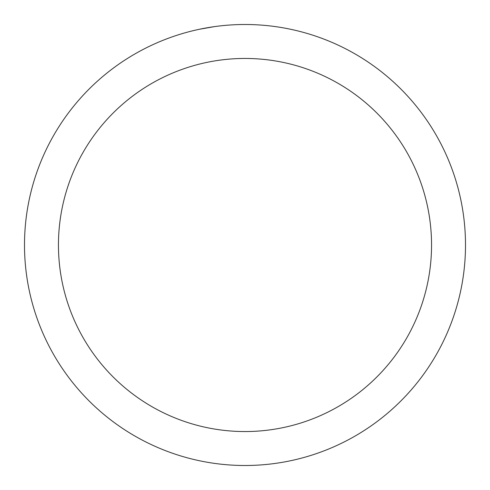 <?xml version="1.0" encoding="UTF-8"?>
<svg xmlns="http://www.w3.org/2000/svg" width="490" height="490" viewBox="0 0 490 490"><rect width="100%" height="100%" fill="white"/><g stroke="black" fill="none" stroke-linecap="round" stroke-linejoin="round"><path stroke-width="0.73" d="M245 24.5A220.5 220.5 0 0 1 465.5 245A220.5 220.5 0 0 1 245 465.5A220.5 220.5 0 0 1 24.5 245A220.5 220.5 0 0 1 245 24.5M281.278 27.507L283.606 27.906M274.51 26.485L274.137 26.436M245 58.451A186.549 186.549 0 0 1 431.549 245A186.549 186.549 0 0 1 245 431.549A186.549 186.549 0 0 1 58.451 245A186.549 186.549 0 0 1 245 58.451M222.527 25.645L220.2 25.897M199.35 29.277L214.308 26.644"/></g></svg>
